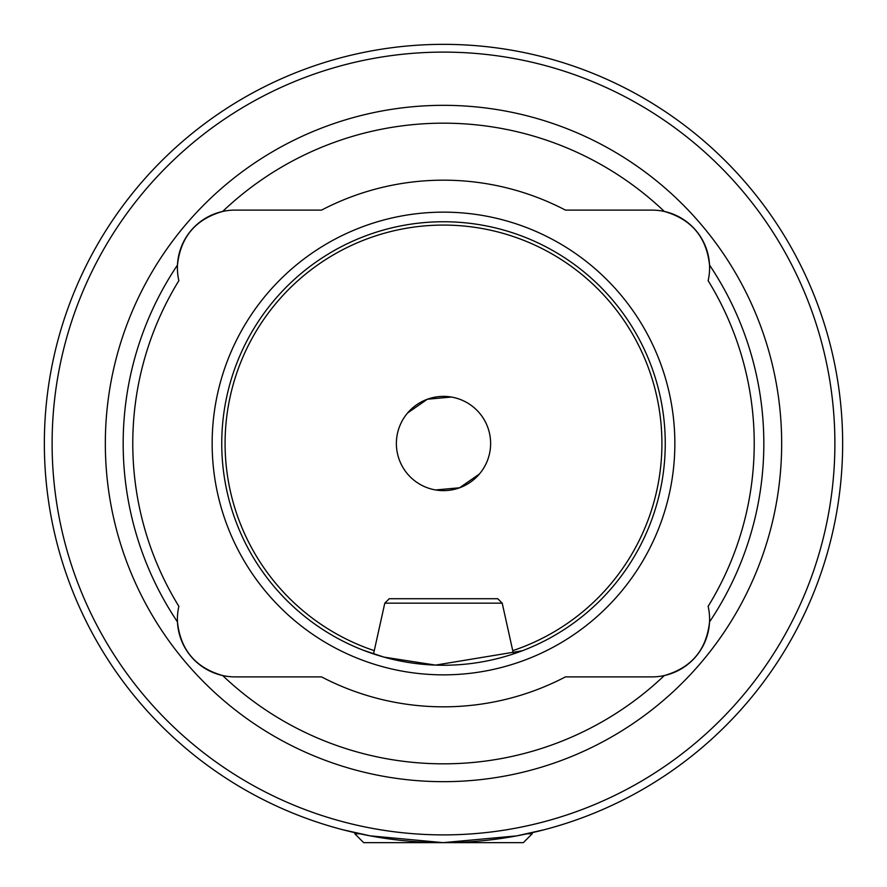 <?xml version="1.0" encoding="UTF-8"?>
<svg xmlns="http://www.w3.org/2000/svg" width="887" height="887" viewBox="0 0 887 887"><rect width="100%" height="100%" fill="white"/><g stroke="black" fill="none" stroke-linecap="round" stroke-linejoin="round"><path stroke-width="1.33" d="M522.321 650.77L435.572 665.106L383.927 657.101L363.116 650.171L373.538 653.93L384.792 603.16L502.208 603.16L513.462 653.93L519.76 651.723M532.2 833.78L523.33 842.65L363.67 842.65L354.8 833.78L354.8 832.671L342.77 829.733L370.189 835.853L443.201 842.65L516.678 835.887L544.23 829.733L532.2 832.671L532.2 833.78L527.177 833.78M178.864 280.658A57.655 57.655 0 0 1 177.467 265.069C180.527 237.04 195.595 219.178 222.659 211.461A320.34 320.34 0 0 1 664.341 211.461C691.439 219.211 706.507 237.084 709.533 265.069A320.34 320.34 0 0 1 709.533 621.931C706.473 649.96 691.405 667.822 664.341 675.539A57.655 57.655 0 0 1 651.945 676.892L565.44 676.892A263.328 263.328 0 0 1 321.56 676.892L235.055 676.892A57.655 57.655 0 0 1 222.659 675.539C195.561 667.789 180.493 649.916 177.467 621.931A57.655 57.655 0 0 1 178.864 606.342A310.727 310.727 0 0 1 178.864 280.658M177.467 621.931A57.655 57.655 0 0 0 222.659 675.539A320.34 320.34 0 0 0 664.341 675.539A57.655 57.655 0 0 0 708.136 606.342A310.727 310.727 0 0 0 708.136 280.658A57.655 57.655 0 0 0 651.945 210.108L565.44 210.108A263.328 263.328 0 0 0 321.56 210.108L235.055 210.108A57.655 57.655 0 0 0 177.467 265.069A320.34 320.34 0 0 0 177.467 621.931M479.39 474.035L459.632 487.772L435.628 489.957L459.599 487.783L479.39 474.035M407.61 412.965L427.368 399.228L451.372 397.043L427.401 399.217L407.61 412.965M842.65 443.5A399.15 399.15 0 0 1 443.5 842.65A399.15 399.15 0 0 1 44.35 443.5A399.15 399.15 0 0 1 443.5 44.35A399.15 399.15 0 0 1 842.65 443.5M221.75 443.5A221.75 221.75 0 0 1 443.5 221.75A221.75 221.75 0 0 1 665.25 443.5A221.75 221.75 0 0 1 443.5 665.25A221.75 221.75 0 0 1 221.75 443.5M212.148 443.5A231.352 231.352 0 0 1 443.5 212.148A231.352 231.352 0 0 1 674.852 443.5A231.352 231.352 0 0 1 443.5 674.852A231.352 231.352 0 0 1 212.148 443.5M105.331 443.5A338.169 338.169 0 0 1 443.5 105.331A338.169 338.169 0 0 1 781.669 443.5A338.169 338.169 0 0 1 443.5 781.669A338.169 338.169 0 0 1 105.331 443.5M834.889 443.5A391.389 391.389 0 0 1 443.5 834.889A391.389 391.389 0 0 1 52.111 443.5A391.389 391.389 0 0 1 443.5 52.111A391.389 391.389 0 0 1 834.889 443.5M396.378 443.5A47.122 47.122 0 0 1 443.5 396.378A47.122 47.122 0 0 1 490.622 443.5A47.122 47.122 0 0 1 443.5 490.622A47.122 47.122 0 0 1 396.378 443.5M384.792 603.16L389.227 598.725L497.773 598.725L502.208 603.16M354.8 833.78L359.823 833.78M374.27 650.659A218.424 218.424 0 0 1 443.5 225.076A218.424 218.424 0 0 1 512.73 650.659"/></g></svg>
